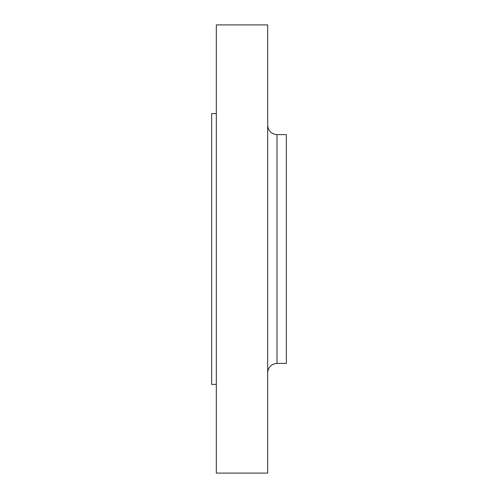 <?xml version="1.0" encoding="UTF-8"?>
<svg xmlns="http://www.w3.org/2000/svg" width="498" height="498" viewBox="0 0 498 498"><rect width="100%" height="100%" fill="white"/><g stroke="black" fill="none" stroke-linecap="round" stroke-linejoin="round"><path stroke-width="0.75" d="M277.013 363.384L286.35 363.384L286.35 134.616L277.013 134.616L277.013 363.384C271.342 363.938 268.229 367.051 267.675 372.722M267.675 249L267.675 24.9L216.319 24.9L216.319 473.1L267.675 473.1L267.675 249M216.319 384.394L211.65 384.394L211.65 113.606L216.319 113.606M277.013 134.616C271.342 134.062 268.229 130.949 267.675 125.278"/></g></svg>
